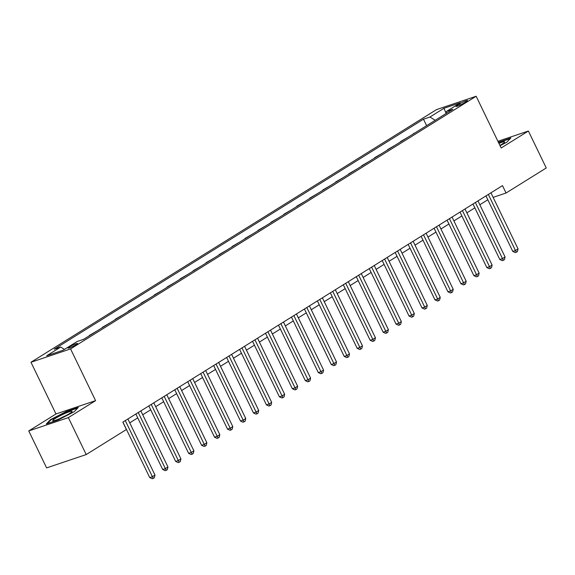 <?xml version="1.0" encoding="UTF-8"?>
<svg xmlns="http://www.w3.org/2000/svg" width="575" height="575" viewBox="0 0 575 575"><rect width="100%" height="100%" fill="white"/><g stroke="black" fill="none" stroke-linecap="round" stroke-linejoin="round"><path stroke-width="0.86" d="M76.195 344.648A5.29 0.618 -25.8 0 0 77.532 343.498A5.29 0.618 -25.8 0 0 74.434 344.368A5.29 0.618 -25.8 0 0 69.345 346.955A5.29 0.618 -25.8 0 0 68.008 348.098A5.29 0.618 -25.8 0 0 71.106 347.228A5.29 0.618 -25.8 0 0 76.195 344.648M28.75 430.941L68.353 417.608L95.579 400.646L55.976 413.978L28.75 430.941L46.611 467.892L86.214 454.559L126.407 429.518L122.834 422.129L502.485 185.624L506.058 193.013L546.25 167.972L528.389 131.021L497.921 141.285M55.976 413.978L30.971 362.25L436.547 109.588L476.15 96.255L70.574 348.91L30.971 362.25M459.576 103.888L457.29 105.304A5.125 0.597 -25.8 0 0 455.997 106.418A5.125 0.597 -25.8 0 0 458.994 105.577A5.125 0.597 -25.8 0 0 463.932 103.069L466.21 101.653A5.125 0.597 -25.8 0 0 467.504 100.539A5.125 0.597 -25.8 0 0 464.507 101.38A5.125 0.597 -25.8 0 0 459.576 103.888L460.144 105.067M435.217 120.297L429.956 117.005L423.48 119.19L54.208 349.226L60.684 347.048L64.458 349.413M429.956 117.005L443.957 108.28L460.446 102.731L446.437 111.457L446.027 113.562M60.684 347.048L46.683 355.774L63.164 350.218L77.165 341.5L83.641 339.315L452.913 109.272L446.437 111.457M68.353 417.608L86.214 454.559M95.579 400.646L70.574 348.91M476.15 96.255L501.156 147.983L528.389 131.021M493.134 197.362L506.058 193.013M129.756 422.841L137.734 417.867M142.722 414.762L150.7 409.788M155.688 406.683L163.667 401.709M168.655 398.604L176.633 393.638M181.621 390.533L189.599 385.559M194.587 382.454L202.565 377.48M207.553 374.375L215.532 369.402M220.513 366.297L228.498 361.323M233.479 358.218L241.464 353.251M246.445 350.146L254.43 345.173M259.411 342.067L267.397 337.094M272.377 333.989L280.363 329.015M285.344 325.91L293.329 320.936M298.31 317.831L306.295 312.865M311.276 309.76L319.262 304.786M324.243 301.681L332.228 296.707M337.209 293.602L345.194 288.628M350.175 285.523L358.16 280.55M363.141 277.445L371.127 272.478M376.107 269.373L384.093 264.399M389.074 261.294L397.059 256.321M402.04 253.216L410.025 248.242M415.006 245.137L422.992 240.163M427.973 237.058L435.958 232.092M440.939 228.987L448.917 224.013M453.905 220.908L461.883 215.934M466.871 212.829L474.849 207.855M479.838 204.75L487.816 199.777M423.48 119.19L426.607 125.659M421.468 128.865L413.641 133.738M82.433 339.724L84.353 338.876M90.577 334.995L89.492 335.671M89.362 335.405L97.319 330.798M103.543 326.923L102.458 327.592M102.328 327.326L110.285 322.719M116.509 318.845L115.424 319.52M115.295 319.247L123.251 314.64M129.476 310.766L128.39 311.442M128.261 311.176L136.218 306.568M142.442 302.687L141.357 303.363M141.227 303.097L149.184 298.49M155.408 294.608L154.323 295.284M154.193 295.018L162.15 290.411M168.374 286.537L167.289 287.205M167.16 286.939L175.116 282.332M181.341 278.458L180.255 279.134M180.126 278.861L188.083 274.253M194.307 270.379L193.222 271.055M193.092 270.789L201.049 266.182M207.266 262.301L206.188 262.976M206.058 262.71L214.015 258.103M220.232 254.222L219.154 254.897M219.025 254.632L226.981 250.024M233.198 246.15L232.12 246.819M231.991 246.553L239.94 241.946M246.165 238.072L245.087 238.747M244.957 238.474L252.907 233.867M259.131 229.993L258.053 230.668M257.923 230.403L265.873 225.795M272.097 221.914L271.019 222.59M270.89 222.324L278.839 217.717M285.063 213.835L283.985 214.511M283.856 214.245L291.805 209.638M298.03 205.764L296.952 206.432M296.822 206.166L304.772 201.559M310.996 197.685L309.918 198.361M309.788 198.088L317.738 193.48M323.962 189.606L322.884 190.282M322.755 190.016L330.704 185.409M336.928 181.528L335.85 182.203M335.721 181.937L343.67 177.33M349.895 173.449L348.817 174.124M348.687 173.858L356.637 169.251M362.861 165.377L361.783 166.046M361.653 165.78L369.603 161.173M375.827 157.298L374.749 157.974M374.62 157.701L382.569 153.094M388.793 149.22L387.715 149.895M387.586 149.629L395.535 145.022M401.76 141.141L400.682 141.817M400.552 141.551L408.502 136.943M414.726 133.062L413.518 133.472M446.085 113.297L443.957 108.28M500.056 145.705L506.769 142.241L510.816 138.007L498.403 142.277M58.248 419.937L74.218 411.7L78.265 407.467L66.341 411.484L50.37 419.728L46.323 423.955L58.248 419.937M499.071 142.399L498.892 142.025M50.593 420.196L50.37 419.728M66.52 411.858L66.341 411.484M485.954 195.924L512.778 251.412L515.459 250.513L488.348 194.429M518.046 248.896L517.399 251.577L516.357 252.217L515.459 250.513L518.046 248.896L490.935 192.819M516.357 252.217L515.286 252.583L512.778 251.412M472.988 203.996L499.812 259.49L502.493 258.592L475.381 202.508M505.08 256.975L504.433 259.648L503.391 260.295L502.493 258.592L505.08 256.975L477.969 200.891M503.391 260.295L502.32 260.655L499.812 259.49M460.022 212.074L486.845 267.569L489.526 266.671L462.415 210.587M492.114 265.053L491.467 267.727L490.425 268.374L489.526 266.671L492.114 265.053L465.003 208.969M490.425 268.374L489.354 268.733L486.845 267.569M447.055 220.153L473.879 275.648L476.56 274.742L449.449 218.665M479.147 273.132L478.501 275.806L477.458 276.453L476.56 274.742L479.147 273.132L452.036 217.048M477.458 276.453L476.387 276.812L473.879 275.648M434.089 228.232L460.913 283.727L463.594 282.821L436.482 226.744M466.181 281.204L465.534 283.885L464.492 284.532L463.594 282.821L466.181 281.204L439.07 225.127M464.492 284.532L463.428 284.891L460.913 283.727M499.912 145.403A10.745 1.251 -25.8 0 0 504.57 142.197A10.745 1.251 -25.8 0 0 498.942 143.405M498.568 142.629L510.205 138.647M55.48 418.348A10.745 1.251 -25.8 0 0 53.08 420.814A10.745 1.251 -25.8 0 0 59.994 418.507A10.745 1.251 -25.8 0 0 69.395 413.662A10.745 1.251 -25.8 0 0 72.019 411.657A10.745 1.251 -25.8 0 0 66.729 412.728A10.745 1.251 -25.8 0 0 55.48 418.348M47.323 423.617L50.88 419.901L66.355 411.916L77.654 408.106M66.024 415.588A7.353 0.855 -25.8 0 0 59.886 418.557M421.123 236.311L447.947 291.798L450.628 290.9L423.516 234.816M453.215 289.283L452.568 291.963L451.526 292.603L450.628 290.9L453.215 289.283L426.104 233.206M451.526 292.603L450.462 292.97L447.947 291.798M408.157 244.382L434.98 299.877L437.661 298.978L410.55 242.894M440.249 297.361L439.602 300.035L438.56 300.682L437.661 298.978L440.249 297.361L413.145 241.277M438.56 300.682L437.496 301.041L434.98 299.877M395.19 252.461L422.014 307.956L424.695 307.057L397.584 250.973M427.29 305.44L426.636 308.114L425.593 308.761L424.695 307.057L427.29 305.44L400.178 249.356M425.593 308.761L424.53 309.12L422.014 307.956M382.224 260.54L409.048 316.034L411.729 315.129L384.618 259.052M414.323 313.519L413.669 316.192L412.634 316.839L411.729 315.129L414.323 313.519L387.212 257.435M412.634 316.839L411.563 317.199L409.048 316.034M369.258 268.618L396.082 324.113L398.762 323.207L371.651 267.131M401.357 321.59L400.703 324.271L399.668 324.918L398.762 323.207L401.357 321.59L374.246 265.513M399.668 324.918L398.597 325.277L396.082 324.113M356.292 276.697L383.122 332.185L385.796 331.286L358.685 275.202M388.391 329.669L387.737 332.35L386.702 332.99L385.796 331.286L388.391 329.669L361.28 273.592M386.702 332.99L385.631 333.356L383.122 332.185M343.325 284.769L370.156 340.263L372.83 339.365L345.719 283.281M375.425 337.748L374.771 340.422L373.736 341.068L372.83 339.365L375.425 337.748L348.313 281.664M373.736 341.068L372.665 341.428L370.156 340.263M330.359 292.848L357.19 348.342L359.864 347.444L332.752 291.36M362.458 345.827L361.804 348.5L360.769 349.147L359.864 347.444L362.458 345.827L335.347 289.743M360.769 349.147L359.698 349.507L357.19 348.342M317.393 300.926L344.224 356.421L346.897 355.515L319.786 299.438M349.492 353.905L348.838 356.579L347.803 357.226L346.897 355.515L349.492 353.905L322.381 297.821M347.803 357.226L346.732 357.585L344.224 356.421M304.427 309.005L331.257 364.5L333.931 363.594L306.82 307.517M336.526 361.977L335.872 364.658L334.837 365.305L333.931 363.594L336.526 361.977L309.415 305.9M334.837 365.305L333.766 365.664L331.257 364.5M291.46 317.084L318.291 372.571L320.965 371.673L293.854 315.589M323.56 370.056L322.906 372.737L321.871 373.376L320.965 371.673L323.56 370.056L296.448 313.979M321.871 373.376L320.8 373.743L318.291 372.571M278.494 325.155L305.325 380.65L307.999 379.752L280.887 323.668M310.593 378.134L309.939 380.808L308.904 381.455L307.999 379.752L310.593 378.134L283.482 322.05M308.904 381.455L307.833 381.814L305.325 380.65M265.528 333.234L292.359 388.729L295.033 387.83L267.921 331.746M297.627 386.213L296.973 388.887L295.938 389.534L295.033 387.83L297.627 386.213L270.516 330.129M295.938 389.534L294.867 389.893L292.359 388.729M252.562 341.313L279.393 396.808L282.066 395.902L254.955 339.825M284.661 394.292L284.007 396.966L282.972 397.613L282.066 395.902L284.661 394.292L257.55 338.208M282.972 397.613L281.901 397.972L279.393 396.808M239.595 349.392L266.426 404.886L269.1 403.981L241.989 347.904M271.695 402.363L271.041 405.044L270.006 405.691L269.1 403.981L271.695 402.363L244.583 346.287M270.006 405.691L268.935 406.051L266.426 404.886M226.629 357.47L253.46 412.958L256.134 412.059L229.022 355.975M258.728 410.442L258.074 413.123L257.039 413.763L256.134 412.059L258.728 410.442L231.617 354.365M257.039 413.763L255.968 414.129L253.46 412.958M213.663 365.542L240.494 421.037L243.167 420.138L216.056 364.054M245.762 418.521L245.108 421.195L244.073 421.842L243.167 420.138L245.762 418.521L218.651 362.437M244.073 421.842L243.002 422.201L240.494 421.037M200.697 373.621L227.528 429.115L230.201 428.217L203.09 372.133M232.796 426.6L232.142 429.273L231.107 429.92L230.201 428.217L232.796 426.6L205.685 370.516M231.107 429.92L230.036 430.28L227.528 429.115M187.73 381.699L214.561 437.194L217.235 436.288L190.124 380.212M219.83 434.678L219.176 437.352L218.141 437.999L217.235 436.288L219.83 434.678L192.718 378.594M218.141 437.999L217.07 438.358L214.561 437.194M174.771 389.778L201.595 445.273L204.269 444.367L177.157 388.29M206.863 442.75L206.209 445.431L205.174 446.078L204.269 444.367L206.863 442.75L179.752 386.673M205.174 446.078L204.103 446.437L201.595 445.273M161.805 397.857L188.629 453.344L191.303 452.446L164.191 396.362M193.897 450.829L193.243 453.51L192.208 454.149L191.303 452.446L193.897 450.829L166.786 394.752M192.208 454.149L191.137 454.516L188.629 453.344M148.839 405.928L175.662 461.423L178.336 460.525L151.225 404.441M180.931 458.908L180.277 461.581L179.242 462.228L178.336 460.525L180.931 458.908L153.82 402.823M179.242 462.228L178.171 462.588L175.662 461.423M135.873 414.007L162.696 469.502L165.37 468.603L138.259 412.519M167.965 466.986L167.311 469.66L166.276 470.307L165.37 468.603L167.965 466.986L140.853 410.902M166.276 470.307L165.205 470.666L162.696 469.502M122.906 422.086L149.73 477.581L152.404 476.675L125.292 420.598M154.998 475.065L154.344 477.739L153.309 478.386L152.404 476.675L154.998 475.065L127.887 418.981M153.309 478.386L152.238 478.745L149.73 477.581M457.671 106.095L457.29 105.304"/></g></svg>
